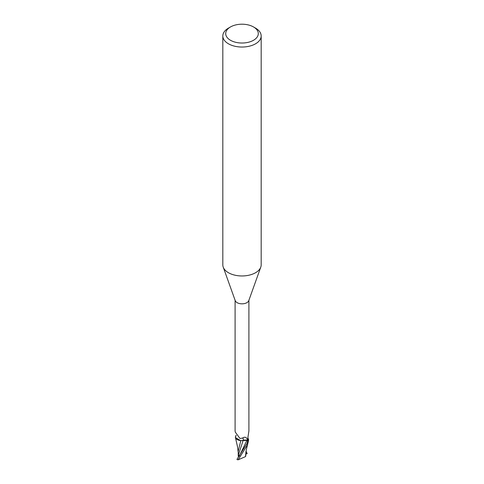 <?xml version="1.0" encoding="UTF-8"?>
<svg xmlns="http://www.w3.org/2000/svg" width="484" height="484" viewBox="0 0 484 484"><rect width="100%" height="100%" fill="white"/><g stroke="black" fill="none" stroke-linecap="round" stroke-linejoin="round"><path stroke-width="0.73" d="M239.187 455.874L238.787 455.904L238.787 455.148L238.787 456.418L238.255 456.37L238.201 451.336L240.82 440.591M253.525 26.959L255.564 28.133A19.178 11.072 180 0 1 261.178 35.961L261.178 264.887A19.178 11.072 180 0 1 260.779 267.132A19.178 11.072 180 0 1 255.564 272.716A19.178 11.072 180 0 1 236.507 275.499A19.178 11.072 180 0 1 223.221 267.132A19.178 11.072 180 0 1 222.821 264.887L222.821 35.961A19.178 11.072 180 0 1 228.436 28.133L230.475 26.959A16.305 9.414 180 0 1 253.525 26.959A16.305 9.414 180 0 1 253.525 40.269A16.305 9.414 180 0 1 230.475 40.269A16.305 9.414 180 0 1 230.475 26.959L228.436 28.133M260.779 267.132L248.764 300.655A6.903 3.987 180 0 1 246.882 302.663A6.903 3.987 180 0 1 240.022 303.662A6.903 3.987 180 0 1 235.236 300.655L223.221 267.132M261.178 35.961A19.178 11.072 180 0 1 255.564 43.79A19.178 11.072 180 0 1 234.661 46.192A19.178 11.072 180 0 1 222.821 35.961M244.015 440.271L241.577 440.621A6.171 3.563 180 0 1 236.077 438.649A6.171 3.563 180 0 1 235.43 437.215L236.023 435.346M240.451 440.561L235.436 437.53L235.363 436.913A7.145 4.126 180 0 1 235.647 436.556A7.145 4.126 180 0 0 235.363 436.913L235.369 436.834A7.193 4.15 180 0 1 235.684 436.459M235.097 300.249L235.097 430.984L235.303 432.151L239.949 438.456L242.442 438.123C244.293 436.792 245.83 436.967 247.052 438.649L247.754 440.646A6.903 3.987 180 0 0 248.57 439.666L248.268 439.666A7.429 5.518 -80.1 0 1 247.881 438.934M248.903 300.249L248.903 430.984L247.917 437.318L248.038 439.478M247.844 438.008L248.117 438.468A6.171 3.563 180 0 1 248.57 439.666M241.577 440.621A6.171 3.563 180 0 0 243.149 440.507A3.092 1.785 180 0 1 246.943 440.337L247.754 440.646M248.195 440.857L246.907 440.367L243.107 440.531M247.711 440.676L247.088 443.314L236.942 459.401A7.193 4.15 180 0 0 237.656 459.758L238.146 459.8L247.088 445.443L248.637 439.968A7.145 4.126 180 0 1 247.911 440.755A7.145 4.126 180 0 0 248.637 439.968L248.05 438.371M246.882 438.395L247.052 438.649A10.805 3.842 135.1 0 1 246.943 440.337M235.732 436.32A7.429 2.644 135.1 0 0 236.138 435.606M243.149 440.507A7.829 2.783 135.1 0 0 242.442 438.123M236.077 438.649L235.52 437.796M244.85 440.15L246.913 440.367M239.265 456.243L238.249 454.186L238.255 456.37M238.461 454.742L243.083 440.603M247.263 453.381L245.896 454.21L245.787 453.544M246.053 451.191L247.058 453.496M248.328 441.402C247.197 446.454 245.884 450.356 245.697 454.518L245.509 456.612L238.146 459.8M245.733 455.789L245.424 456.696M248.631 440.047A7.193 4.15 180 0 1 247.953 440.773M239.205 456.321L246.9 440.398M246.181 454.016L245.818 453.018M235.436 437.53L237.535 446.877L238.201 452.135M245.787 453.314L245.781 456.007"/></g></svg>
